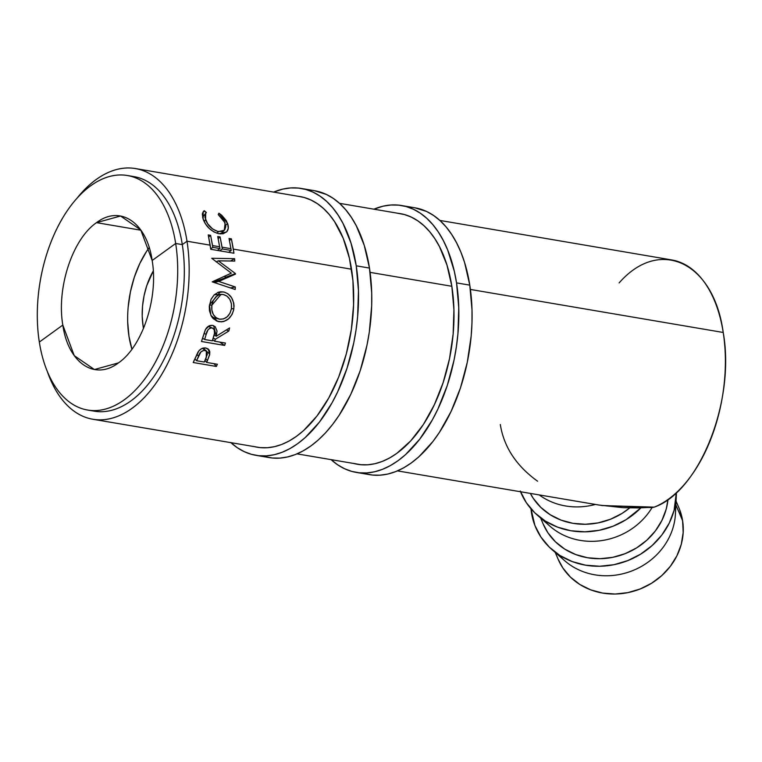<?xml version="1.0" encoding="UTF-8"?>
<svg xmlns="http://www.w3.org/2000/svg" width="762" height="762" viewBox="0 0 762 762"><rect width="100%" height="100%" fill="white"/><g stroke="black" fill="none" stroke-linecap="round" stroke-linejoin="round"><path stroke-width="1.14" d="M62.817 325.06C56.398 287.979 72.495 239.049 96.507 222.656L140.951 230.219L96.498 222.656C120.253 204.53 146.847 222.599 152.162 260.48C158.582 297.561 142.484 346.491 118.472 362.883L94.431 369.541L74.238 355.625L62.817 325.06L39.319 342.062A118.948 68.285 -80.4 0 0 124.263 399.793A118.948 68.285 -80.4 0 0 175.679 243.488A118.948 68.285 99.6 0 1 155.981 361.045A118.948 68.285 99.6 0 1 87.592 410.042A118.948 68.285 99.6 0 1 39.319 342.062L62.817 325.06C56.398 287.979 72.495 239.049 96.507 222.656L120.548 216.008L140.741 229.914L152.162 260.48L175.679 243.488L152.162 260.48C158.582 297.561 142.484 346.491 118.472 362.883C94.726 381.01 68.142 362.941 62.817 325.06M149.19 247.631A77.924 44.758 -80.3 0 0 131.912 349.158M143.094 326.126A53.321 30.623 99.7 0 1 153.267 271.024L146.733 285.731L144.066 295.751L142.542 306.086L142.208 316.344L143.094 326.126L144.361 326.336L143.094 326.126L143.494 328.46A53.321 30.623 99.7 0 1 143.094 326.126M675.218 505.377A65.627 59.446 157 0 1 634.051 570.052A65.627 59.446 157 0 1 558.917 554.831M555.269 552.469L558.165 559.279A65.627 59.446 -23 0 0 634.917 590.836A65.627 59.446 -23 0 0 682.609 520.732L675.865 504.882L682.609 520.732L683.181 532.495L681.276 544.306L676.951 555.708L670.389 566.252L661.826 575.548L651.615 583.225L640.118 588.997L627.802 592.646L615.125 594.027L602.59 593.074L590.655 589.845L579.806 584.454L570.433 577.11L562.918 568.09L558.117 559.165M676.342 492.681A73.828 66.875 157 0 1 676.265 496.462A73.828 66.875 157 0 1 629.707 559.822A73.828 66.875 157 0 1 551.774 549.402A73.828 66.875 157 0 1 531.476 512.759A73.828 66.875 157 0 1 530.99 508.806L534.895 525.437L540.944 537.077L549.402 547.221L559.937 555.488L572.148 561.556L585.568 565.185L599.684 566.252L613.934 564.709L627.793 560.603L640.718 554.107L652.215 545.468L661.845 535.01L669.226 523.142L674.094 510.321L676.342 492.681M551.774 549.402L564.785 560.794A65.627 59.446 -23 0 0 634.051 570.052A65.627 59.446 -23 0 0 675.446 513.731L676.265 496.462M520.256 491.014L526.304 502.644L534.762 512.788L545.297 521.056L557.508 527.123L570.928 530.762L585.035 531.819L599.294 530.276L613.153 526.171L626.078 519.674L640.69 508.063A73.828 66.875 157 0 1 537.134 514.979L550.145 526.361A65.627 59.446 -23 0 0 652.034 507.606A65.627 59.446 157 0 1 544.278 520.398M540.629 518.036L543.144 523.961A65.627 59.446 -23 0 0 612.438 557.393A65.627 59.446 -23 0 0 667.979 499.51L666.255 508.987L661.93 520.379L655.368 530.933L646.814 540.22L636.594 547.907L625.097 553.679L612.781 557.327L600.113 558.698L587.569 557.755L575.643 554.526L564.785 549.135L555.412 541.782L547.897 532.762L543.096 523.837M537.134 514.979A73.828 66.875 157 0 1 520.551 491.757M595.389 504.434A65.627 59.446 157 0 1 539.21 494.919A65.627 59.446 -23 0 0 595.389 504.434M530.342 493.414A65.627 59.446 -23 0 0 629.593 508.016L621.954 513.474L610.457 519.246L598.141 522.894L585.464 524.266L572.929 523.323L560.994 520.094L550.145 514.702L540.772 507.359L533.257 498.338L530.342 493.414M397.45 470.887L599.075 505.063L623.126 507.673L638.594 507.93L654.234 507.14A126.911 72.857 -80.4 0 0 723.214 332.47C713.851 262.252 659.702 236.468 619.125 282.912M87.592 410.042L94.212 411.156A118.939 68.285 -80.4 0 0 162.601 362.169A118.939 68.285 -80.4 0 0 182.299 244.612L187.004 241.221L210.179 245.164L208.236 234.915L210.607 235.325L212.55 245.564L219.685 246.774L212.55 245.564L212.817 247.345L219.951 248.564L217.732 236.534L220.113 236.944L222.056 247.183L230.972 248.698L222.056 247.183L222.323 248.964L231.238 250.479L229.029 238.458L231.4 238.858L233.343 249.107L351.53 269.215L233.343 249.107L233.944 253.232L210.769 249.288L210.179 245.164L187.004 241.221A127.14 72.99 99.6 0 1 165.945 366.884A127.14 72.99 99.6 0 1 92.84 419.252A127.14 72.99 99.6 0 1 47.33 371.494A127.14 72.99 -80.4 0 0 140.36 401.422A127.14 72.99 -80.4 0 0 187.004 241.221L182.299 244.612A118.939 68.285 99.6 0 1 161.334 364.512A118.939 68.285 99.6 0 1 90.926 410.461M652.082 507.597L654.234 507.14C699.63 491.433 735.521 400.574 723.214 332.47L470.402 289.446L723.214 332.47A126.911 72.857 -80.4 0 0 671.751 259.937L439.855 220.428M398.069 213.303A127.149 73.028 99.7 0 1 400.25 213.617A127.149 73.028 99.7 0 1 451.837 286.283L370.094 272.377L451.837 286.283A127.149 73.028 99.7 0 1 430.749 411.966A127.149 73.028 99.7 0 1 357.588 464.306A127.149 73.028 99.7 0 1 353.844 463.496M216.37 366.455L193.205 362.512L198.806 350.958L201.606 348.653L205.816 347.986L209.131 349.987L209.817 351.93L209.54 355.102L206.683 362.436L217.38 364.255L216.37 366.455L217.38 364.255L206.683 362.436L209.75 354.159L208.207 348.967L205.816 347.986C202.778 347.577 200.206 348.891 198.082 351.949L193.205 362.512L216.37 366.455L213.97 363.674L216.37 366.455M235.315 286.96L235.191 289.512L212.188 281.845L231.315 273.158L211.722 258.289L234.572 258.661L234.791 261.08L218.332 260.833L235.468 273.568L235.477 274.13L218.704 281.426L235.315 286.96L218.704 281.426L235.477 274.13L235.468 273.568L218.332 260.833L234.791 261.08L234.572 258.661L211.722 258.289L231.315 273.158L212.188 281.845L235.191 289.512L235.315 286.96L230.438 287.922L235.315 286.96M224.647 345.443L201.473 341.5L205.521 329.422L209.379 325.745L212.531 325.422L215.189 326.66L217.027 331.003L216.227 336.252L229.581 327.946L228.829 331.032L215.332 339.261L214.722 341.224L225.419 343.043L224.647 345.443L225.419 343.043L214.722 341.224L215.332 339.261L228.829 331.032L229.581 327.946L216.227 336.252L213.684 325.726L212.531 325.422C209.407 325.06 206.978 326.584 205.235 329.994L201.473 341.5L224.647 345.443L219.675 342.062L224.647 345.443M209.283 306.419L211.064 299.295L214.236 294.808L218.494 292.179L220.885 291.751L224.495 292.17L227.886 293.751L231.553 297.675L233.715 302.971L234.039 305.886L233.572 310.325L232.086 314.43L228.571 318.811L223.98 321.402L221.532 321.84L216.751 321.031L212.779 318.154L211.265 316.04L209.474 310.81L209.283 306.419M130.731 176.222A118.939 68.285 99.6 0 1 182.299 244.612L175.679 243.488A118.948 68.285 -80.4 0 0 90.745 185.757A118.948 68.285 -80.4 0 0 39.319 342.062A118.948 68.285 99.6 0 1 59.036 224.476A118.948 68.285 99.6 0 1 127.445 175.517A118.948 68.285 99.6 0 1 175.679 243.488L182.299 244.612A118.939 68.285 -80.4 0 0 134.074 176.641L127.445 175.517M187.004 241.221A127.14 72.99 -80.4 0 0 76.714 198.596A127.14 72.99 99.6 0 1 135.445 168.554A127.14 72.99 99.6 0 1 187.004 241.221M203.854 210.998L206.369 212.55L205.349 213.798L204.988 217.475L207.54 223.609L212.484 228.895L217.551 231.391L222.228 231.486L224.78 229.667L225.79 226.619L224.085 220.637L218.246 214.57L218.904 213.198L221.799 215.322L226.219 220.513L227.724 223.942L228.267 228.267L226.79 231.724L223.161 233.753L218.942 233.734L213.979 231.991L209.283 228.486L205.511 223.952L202.93 218.484L202.33 214.074L203.854 210.998M203.006 348.101L206.388 350.958L206.245 357.673L204.311 362.026L196.586 360.721L198.558 356.149C199.606 352.501 201.74 350.568 204.968 350.32L206.388 350.958M206.988 351.673L209.75 354.159L206.988 351.673M205.74 358.845L207.464 360.664L205.74 358.845M204.978 360.559L206.683 362.436L204.978 360.559M202.501 348.263L204.968 350.32L202.501 348.263M196.806 354.425L198.558 356.149L196.806 354.425M194.862 358.826L196.586 360.721L194.862 358.826M208.693 237.03L210.607 235.325L208.236 234.915L210.769 249.288L233.944 253.232L231.4 238.858L229.029 238.458L231.238 250.479L222.323 248.964L220.113 236.944L217.732 236.534L219.951 248.564L212.817 247.345L210.607 235.325L208.693 237.03M210.703 248.822L212.817 247.345L210.703 248.822M217.303 250.403L219.951 248.564L217.303 250.403M218.189 238.639L220.113 236.944L218.189 238.639M219.685 250.803L222.323 248.964L219.685 250.803M228.59 252.317L231.238 250.479L228.59 252.317M229.486 240.563L231.4 238.858L229.486 240.563M230.524 261.014L234.572 258.661L230.524 261.014M216.237 261.899L218.332 260.833L216.237 261.899M224.323 276.215L225.781 277.206L235.468 273.568L225.79 277.692L235.477 274.13L213.227 282.188L225.79 277.692L224.323 276.215M214.141 282.492L218.704 281.426L214.141 282.492M214.093 335.08L216.227 336.252L214.093 335.08M226.39 329.984L228.829 331.032L226.39 329.984M213.236 338.004L215.332 339.261L213.236 338.004M212.646 339.9L214.722 341.224L212.646 339.9M211.912 327.908L209.817 328.251L208.016 329.803L206.159 334.432L204.045 333.28L206.159 334.432L204.626 339.5L202.54 338.176L204.626 339.5L212.35 340.814L214.474 333.413L214.303 329.832L212.893 328.251L208.255 326.355L211.912 327.908C214.77 329.298 215.417 331.946 213.884 335.871L212.35 340.814L204.626 339.5L206.159 334.432C206.826 330.422 208.74 328.251 211.912 327.908L212.636 328.117M223.304 291.903L217.627 292.503L223.304 291.903L220.399 291.789L209.455 304.952L210.912 315.373L217.751 321.393L219.075 321.697C226.809 322.097 231.734 317.821 233.839 308.867C234.286 299.609 230.772 293.951 223.304 291.903M231.438 308.639L233.839 308.867L231.438 308.639M216.227 318.306L213.579 318.973L216.227 318.306M216.303 320.84L219.075 321.697L216.303 320.84M219.599 319.183L223.571 318.916L227.247 316.725L230.038 313.115L231.448 308.572L231.391 303.724L229.791 299.295L226.847 296.018L223.095 294.446L219.189 294.723L215.732 296.942L213.208 300.657L211.846 305.229L211.855 310.039L213.255 314.401L215.951 317.63L219.599 319.183C213.76 317.44 211.179 312.791 211.846 305.229L209.445 305L211.846 305.229L221.066 294.342L223.095 294.446C229.2 296.228 231.981 300.933 231.448 308.572C229.781 315.906 225.828 319.449 219.599 319.183L218.742 319.002M226.419 232.096C228.505 229.914 228.867 226.981 227.514 223.295L225.743 225.39L227.514 223.295L218.904 213.198L218.246 214.57L225.142 222.904L224.295 230.238L218.551 231.6L216.884 233.239L218.551 231.6C212.331 229.838 208.007 225.876 205.578 219.704L204.111 221.447L205.578 219.704L205.692 213.255L206.369 212.55L204.254 210.703L203.187 211.712L203.159 219.18C206.092 226.724 211.35 231.581 218.942 233.734L226.562 231.953M202.501 213.16L204.254 210.703L202.501 213.16M196.586 360.721L204.311 362.026L207.35 354.273L206.692 351.253L203.93 350.301L200.873 351.949L196.586 360.721M679.571 509.464L682.609 520.732A65.627 59.446 -23 0 0 678.952 507.921L676.046 501.101M537.572 481.193C516.303 465.877 503.882 446.98 500.31 424.501M650.015 507.159L651.024 507.492M654.234 507.14L602.018 505.549M131.978 349.377L128.978 336.318L127.692 322.021M128.178 307.029L130.407 291.922L134.303 277.282L139.713 263.671L146.418 251.612M356.216 472.392L369.456 474.65A135.35 77.734 -80.3 0 0 447.332 418.929A135.35 77.734 -80.3 0 0 469.783 285.14L456.543 282.883A135.35 77.734 99.7 0 1 434.092 416.681A135.35 77.734 99.7 0 1 356.216 472.392A135.35 77.734 99.7 0 1 331.099 459.638M364.893 473.621L372.389 475.05L380.076 475.183L387.877 474.031L395.716 471.592L403.527 467.906L411.232 462.991L418.748 456.914L432.94 441.474L439.483 432.264L451.142 411.318L460.534 387.677L467.297 362.245L471.173 336.013L471.973 322.907L472.011 309.972L469.783 285.14L456.543 282.883A135.35 77.734 99.7 0 0 401.622 205.53A135.35 77.734 99.7 0 0 373.885 209.188L383.2 206.15L391.001 204.997L398.688 205.13L406.184 206.559L413.423 209.255L420.319 213.198L426.825 218.361L432.864 224.685L438.388 232.105L443.332 240.554L447.665 249.955L454.295 271.224L456.543 282.883L458.772 307.724L457.933 333.756L456.362 346.91L454.057 359.997L447.294 385.42L437.902 409.061L432.33 419.929L419.7 439.217L405.508 454.657L397.993 460.743L390.287 465.649L382.476 469.335L374.637 471.773L366.836 472.926L359.15 472.792L351.653 471.373L344.414 468.668L337.518 464.725L331.013 459.562M353.301 463.344L360.34 464.687L367.57 464.81L374.894 463.725L382.267 461.439L389.601 457.972L396.831 453.361L410.718 440.884L423.377 424.491L434.321 404.812L443.141 382.6L449.504 358.721L453.142 334.07L453.933 309.62L451.837 286.283L446.942 264.976L439.426 246.517L434.778 238.582L429.597 231.61L423.92 225.666L417.814 220.828L411.328 217.113L404.536 214.579L397.497 213.246M414.776 207.769L426.663 211.503L433.559 215.456L440.065 220.618L446.103 226.933L451.628 234.353L456.571 242.811L460.905 252.203L464.572 262.461L469.783 285.14A135.35 77.734 -80.3 0 0 414.861 207.788L401.622 205.53M255.908 455.324L269.148 457.581A135.35 77.734 -80.3 0 0 347.024 401.86A135.35 77.734 -80.3 0 0 369.475 268.072L356.235 265.814A135.35 77.734 99.7 0 1 333.785 399.612A135.35 77.734 99.7 0 1 255.908 455.324A135.35 77.734 99.7 0 1 230.876 442.646M298.218 196.291A127.149 73.028 99.7 0 1 299.942 196.548A127.149 73.028 99.7 0 1 351.53 269.215A127.149 73.028 99.7 0 1 330.441 394.897A127.149 73.028 99.7 0 1 257.28 447.237A127.149 73.028 99.7 0 1 254.317 446.618L260.042 447.618L267.262 447.742L274.587 446.656L281.959 444.37L289.293 440.903L296.532 436.293L303.59 430.578L316.925 416.071L328.784 397.945L338.719 376.904L346.348 353.749L351.368 329.365L353.587 304.695L352.939 280.683L349.425 258.261L343.195 238.277L334.48 221.513L329.289 214.541L323.612 208.597L317.506 203.759L311.029 200.044L304.228 197.51L298.218 196.291M264.585 456.552L272.082 457.981L279.768 458.114L287.569 456.952L295.418 454.523L303.228 450.837L310.925 445.922L318.44 439.836L325.698 432.645L332.632 424.405L339.176 415.195L350.834 394.249L360.226 370.608L366.989 345.176L369.303 332.099L371.666 305.838L371.704 292.903L369.475 268.072L356.235 265.814A135.35 77.734 99.7 0 0 301.323 188.462A135.35 77.734 99.7 0 0 273.615 192.1L282.902 189.081L290.703 187.928L298.39 188.062L305.886 189.481L313.115 192.186L320.021 196.129L326.517 201.292L332.556 207.616L338.08 215.036L343.033 223.485L351.025 243.135L356.235 265.814L358.464 290.655L357.626 316.687L356.064 329.841L353.749 342.919L346.986 368.351L337.595 391.992L332.022 402.86L319.392 422.148L305.2 437.588L297.685 443.665L289.989 448.58L282.178 452.266L274.33 454.704L266.529 455.857L258.842 455.724L251.346 454.304L244.116 451.599L237.211 447.656L230.715 442.493M314.477 190.7L326.355 194.434L333.261 198.387L339.757 203.549L345.796 209.864L351.32 217.284L356.273 225.733L364.265 245.393L369.475 268.072A135.35 77.734 -80.3 0 0 314.563 190.719L301.323 188.462M361.436 464.782L297.037 453.866M260.347 447.646L92.84 419.252M135.445 168.554L301.676 196.882M339.519 203.33L402.422 214.046M208.35 326.298L212.608 328.108M214.227 294.808L221.066 294.342M211.969 317.144L218.713 318.992M202.616 217.361L205.673 213.284M220.694 233.924L224.295 230.238M652.339 507.587L601.17 505.406"/></g></svg>
